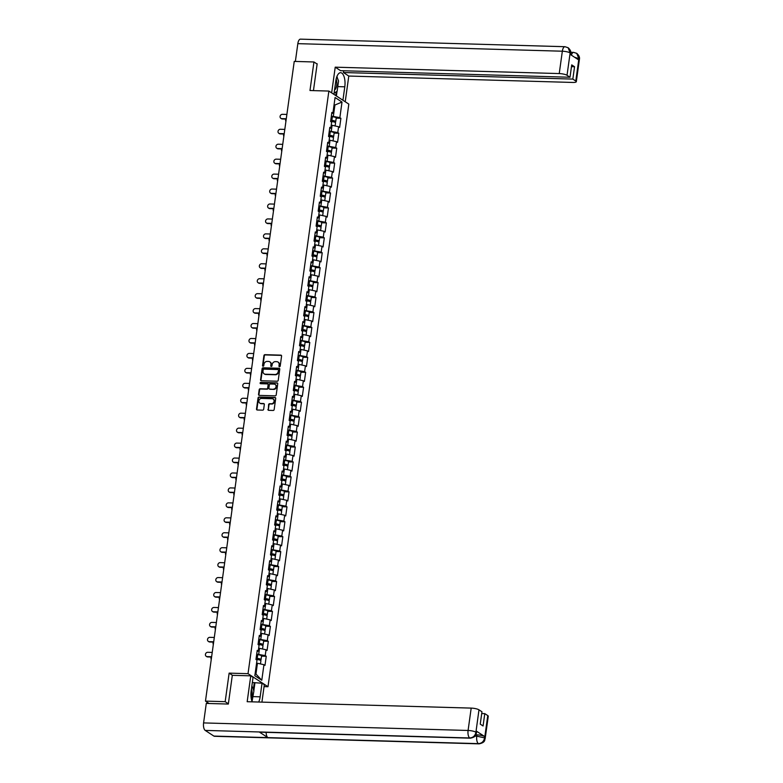 <?xml version="1.0" encoding="UTF-8"?>
<svg xmlns="http://www.w3.org/2000/svg" width="783" height="783" viewBox="0 0 783 783"><rect width="100%" height="100%" fill="white"/><g stroke="black" fill="none" stroke-linecap="round" stroke-linejoin="round"><path stroke-width="1.17" d="M279.492 366.718A0.685 0.597 -56.8 0 0 280.197 366.082L281.586 356.089A0.979 0.852 -56.8 0 0 280.833 355.13L264.938 354.67A0.979 0.852 -56.8 0 0 263.93 355.59L262.54 365.573A0.685 0.597 -56.8 0 0 263.773 365.612L263.959 364.32A3.122 2.74 -56.8 0 1 267.199 361.394L268.52 361.433A3.122 2.74 -56.8 0 1 270.928 364.516L270.752 365.808A0.685 0.597 -56.8 0 0 271.985 365.847L272.171 364.555A3.122 2.74 -56.8 0 1 275.41 361.629L276.732 361.668A3.122 2.74 -56.8 0 1 279.139 364.751L278.963 366.043A0.685 0.597 -56.8 0 0 279.492 366.718M267.943 409.362A0.979 0.852 -56.8 0 0 268.696 410.331L273.159 410.458A0.979 0.852 -56.8 0 0 274.167 409.548L275.714 398.449A0.979 0.852 -56.8 0 0 274.96 397.48L259.065 397.03A0.979 0.852 -56.8 0 0 258.047 397.94L256.511 409.039A0.979 0.852 -56.8 0 0 257.264 410.008L262.648 410.155A0.979 0.852 -56.8 0 0 263.665 409.245L264.321 404.498A0.979 0.852 -56.8 0 0 263.568 403.529L260.896 403.451A2.603 2.29 -56.8 0 1 261.591 398.42L272.063 398.723A2.603 2.29 -56.8 0 1 271.358 403.754L269.616 403.705A0.979 0.852 -56.8 0 0 268.608 404.615L268.344 409.626A0.979 0.852 -56.8 0 0 268.51 410.302M229.135 673.126L225.171 701.676L205.469 701.108L294.242 61.407L313.944 61.974L309.98 90.515L328.87 91.063L248.025 673.674L229.135 673.126L232.482 675.318M277.211 381.213A0.979 0.852 -56.8 0 0 278.229 380.303L279.766 369.204A0.979 0.852 -56.8 0 0 279.012 368.245L263.117 367.785A0.979 0.852 -56.8 0 0 262.109 368.705L260.563 379.794A0.979 0.852 -56.8 0 0 261.316 380.763L277.211 381.213M277.74 383.827L276.203 394.926A0.979 0.852 -56.8 0 1 275.185 395.836L259.29 395.386A0.979 0.852 -56.8 0 1 258.537 394.417L259.193 389.67A0.979 0.852 -56.8 0 1 260.21 388.76L266.66 388.936A0.979 0.852 -56.8 0 0 267.669 388.025L268.109 384.874A0.979 0.852 -56.8 0 0 267.355 383.905L260.641 383.719A0.685 0.597 -56.8 0 1 260.827 382.398L276.986 382.867A0.979 0.852 -56.8 0 1 277.74 383.827M264.067 686.613L267.992 686.72L248.025 673.674M267.992 686.72L348.826 104.11L328.87 91.063M261.542 656.144L266.249 656.271L265.212 655.596L256.707 654.108M266.249 656.271L264.987 665.374L263.949 664.698L261.786 680.261L254.837 675.719L257 660.157L255.963 659.472L257.225 650.379L258.263 651.055L259.075 645.212L258.038 644.536L259.3 635.434L260.338 636.109L261.15 630.266L260.113 629.591L261.375 620.488L262.413 621.164L263.225 615.321L262.188 614.645L263.45 605.543L264.488 606.228L265.3 600.385L264.253 599.7L265.515 590.597L266.563 591.282L267.365 585.439L266.328 584.754L267.59 575.662L268.628 576.337L269.44 570.494L268.403 569.818L269.665 560.716L270.703 561.391L271.515 555.548L270.478 554.873L271.74 545.771L272.778 546.446L273.59 540.603L272.553 539.927L273.815 530.825L274.853 531.51L275.665 525.667L274.627 524.982L275.89 515.88L276.928 516.565L277.74 510.722L276.702 510.036L277.965 500.944L279.002 501.619L279.815 495.776L278.777 495.101L280.04 485.998L281.077 486.674L281.88 480.831L280.843 480.155L282.105 471.053L283.143 471.728L283.955 465.885L282.917 465.21L284.18 456.107L285.218 456.783L286.03 450.939L284.992 450.264L286.255 441.162L287.292 441.847L288.105 436.004L287.067 435.319L288.33 426.226L289.367 426.901L290.18 421.058L289.142 420.383L290.405 411.281L291.442 411.956L292.255 406.113L291.217 405.437L292.48 396.335L293.517 397.01L294.33 391.167L293.292 390.492L294.555 381.39L295.592 382.065L296.395 376.222L295.357 375.546L296.62 366.444L297.657 367.129L298.47 361.286L297.432 360.601L298.695 351.498L299.732 352.184L300.545 346.34L299.507 345.655L300.77 336.563L301.807 337.238L302.62 331.395L301.582 330.72L302.845 321.617L303.882 322.293L304.695 316.449L303.657 315.774L304.92 306.672L305.957 307.347L306.77 301.504L305.732 300.829L306.995 291.726L308.032 292.411L308.845 286.568L307.807 285.883L309.07 276.781L310.107 277.466L310.91 271.623L309.872 270.938L311.135 261.845L312.172 262.52L312.985 256.677L311.947 256.002L313.21 246.899L314.247 247.575L315.06 241.732L314.022 241.056L315.285 231.954L316.322 232.629L317.135 226.786L316.097 226.111L317.36 217.008L318.397 217.694L319.21 211.85L318.172 211.165L319.435 202.063L320.472 202.748L321.284 196.905L320.247 196.22L321.51 187.127L322.547 187.803L323.359 181.959L322.322 181.284L323.585 172.182L324.622 172.857L325.434 167.014L324.387 166.339L325.65 157.236L326.697 157.912L327.5 152.068L326.462 151.393L327.725 142.291L328.762 142.966L329.574 137.123L328.537 136.448L329.8 127.345L330.837 128.03L331.649 122.187L330.612 121.502L331.875 112.409L332.912 113.085L335.075 97.513L342.014 102.064L339.861 117.626L331.356 116.138M336.191 118.174L340.899 118.302L339.861 117.626M340.899 118.302L339.636 127.404L338.599 126.729L337.786 132.572L329.281 131.074M334.116 133.11L338.824 133.247L337.786 132.572M338.824 133.247L337.561 142.349L336.524 141.674L335.711 147.517L327.206 146.02M332.051 148.056L336.749 148.193L335.711 147.517M336.749 148.193L335.486 157.295L334.449 156.61L333.636 162.453L325.141 160.965M329.976 163.001L334.674 163.138L333.636 162.453M334.674 163.138L333.411 172.231L332.374 171.555L331.561 177.398L323.066 175.911M327.901 177.947L332.599 178.084L331.561 177.398M332.599 178.084L331.336 187.176L330.299 186.501L329.486 192.344L320.991 190.856M325.826 192.892L330.534 193.019L329.486 192.344M330.534 193.019L329.261 202.122L328.224 201.446L327.421 207.289L318.916 205.792M323.751 207.828L328.459 207.965L327.421 207.289M328.459 207.965L327.196 217.067L326.159 216.392L325.346 222.235L316.841 220.737M321.676 222.773L326.384 222.91L325.346 222.235M326.384 222.91L325.121 232.013L324.084 231.328L323.271 237.171L314.766 235.683M319.601 237.719L324.309 237.856L323.271 237.171M324.309 237.856L323.046 246.958L322.009 246.273L321.196 252.116L312.691 250.629M317.536 252.664L322.234 252.801L321.196 252.116M322.234 252.801L320.971 261.894L319.934 261.219L319.121 267.062L310.626 265.574M315.461 267.61L320.159 267.737L319.121 267.062M320.159 267.737L318.896 276.839L317.859 276.164L317.046 282.007L308.551 280.51M313.386 282.546L318.084 282.683L317.046 282.007M318.084 282.683L316.821 291.785L315.784 291.11L314.972 296.953L306.476 295.455M311.311 297.491L316.009 297.628L314.972 296.953M316.009 297.628L314.746 306.73L313.709 306.045L312.906 311.888L304.401 310.401M309.236 312.437L313.944 312.574L312.906 311.888M313.944 312.574L312.681 321.676L311.644 320.991L310.831 326.834L302.326 325.346M307.161 327.382L311.869 327.519L310.831 326.834M311.869 327.519L310.606 336.612L309.569 335.936L308.756 341.779L300.251 340.292M305.086 342.328L309.794 342.455L308.756 341.779M309.794 342.455L308.531 351.557L307.494 350.882L306.682 356.725L298.176 355.237M303.021 357.263L307.719 357.4L306.682 356.725M307.719 357.4L306.456 366.503L305.419 365.827L304.607 371.671L296.111 370.173M300.946 372.209L305.644 372.346L304.607 371.671M305.644 372.346L304.381 381.448L303.344 380.763L302.532 386.606L294.036 385.119M298.871 387.154L303.569 387.291L302.532 386.606M303.569 387.291L302.307 396.394L301.269 395.709L300.457 401.552L291.961 400.064M296.796 402.1L301.494 402.237L300.457 401.552M301.494 402.237L300.232 411.329L299.194 410.654L298.392 416.497L289.886 415.01M294.721 417.045L299.429 417.173L298.392 416.497M299.429 417.173L298.166 426.275L297.129 425.6L296.317 431.443L287.811 429.955M292.646 431.991L297.354 432.118L296.317 431.443M297.354 432.118L296.091 441.221L295.054 440.545L294.242 446.388L285.736 444.891M290.571 446.927L295.279 447.064L294.242 446.388M295.279 447.064L294.017 456.166L292.979 455.491L292.167 461.334L283.661 459.836M288.496 461.872L293.204 462.009L292.167 461.334M293.204 462.009L291.942 471.112L290.904 470.426L290.092 476.27L281.596 474.782M286.431 476.818L291.129 476.955L290.092 476.27M291.129 476.955L289.867 486.047L288.829 485.372L288.017 491.215L279.521 489.727M284.356 491.763L289.054 491.89L288.017 491.215M289.054 491.89L287.792 500.993L286.754 500.317L285.942 506.161L277.446 504.673M282.281 506.709L286.979 506.836L285.942 506.161M286.979 506.836L285.717 515.938L284.679 515.263L283.867 521.106L275.371 519.609M280.206 521.644L284.914 521.781L283.867 521.106M284.914 521.781L283.652 530.884L282.604 530.208L281.802 536.052L273.296 534.554M278.131 536.59L282.839 536.727L281.802 536.052M282.839 536.727L281.577 545.829L280.539 545.144L279.727 550.987L271.221 549.5M276.056 551.535L280.764 551.672L279.727 550.987M280.764 551.672L279.502 560.775L278.464 560.09L277.652 565.933L269.146 564.445M273.981 566.481L278.689 566.618L277.652 565.933M278.689 566.618L277.427 575.711L276.389 575.035L275.577 580.878L267.072 579.391M271.916 581.426L276.614 581.554L275.577 580.878M276.614 581.554L275.352 590.656L274.314 589.981L273.502 595.824L265.006 594.326M269.841 596.362L274.539 596.499L273.502 595.824M274.539 596.499L273.277 605.602L272.239 604.926L271.427 610.769L262.931 609.272M267.766 611.308L272.464 611.445L271.427 610.769M272.464 611.445L271.202 620.547L270.164 619.862L269.352 625.705L260.856 624.217M265.691 626.253L270.399 626.39L269.352 625.705M270.399 626.39L269.127 635.493L268.089 634.807L267.287 640.651L258.781 639.163M263.617 641.199L268.324 641.336L267.287 640.651M268.324 641.336L267.062 650.428L266.024 649.753L265.212 655.596M258.713 654.167L259.525 648.324L258.644 648.295A3.279 0.744 -172.1 0 1 258.86 648.304M257.049 651.622L258.263 651.055M266.024 649.753L259.525 648.324M260.788 639.222L261.6 633.378L260.719 633.349A3.279 0.744 -172.1 0 1 260.935 633.359M259.124 636.677L260.338 636.109M268.089 634.807L261.6 633.378M262.863 624.276L263.675 618.433L262.794 618.404M261.199 621.741L262.413 621.164M270.164 619.862L263.675 618.433M264.938 609.331L265.75 603.487L264.869 603.468A3.279 0.744 -172.1 0 1 265.085 603.468M263.274 606.796L264.488 606.228M272.239 604.926L265.75 603.487M267.013 594.385L267.825 588.542L266.944 588.522A3.279 0.744 -172.1 0 1 267.15 588.522M265.349 591.85L266.563 591.282M274.314 589.981L267.825 588.542M269.088 579.449L269.89 573.596L269.019 573.577M267.424 576.905L268.628 576.337M276.389 575.035L269.89 573.596M271.153 564.504L271.965 558.661L271.084 558.631M269.499 561.959L270.703 561.391M278.464 560.09L271.965 558.661M273.228 549.558L274.04 543.715L273.159 543.686A3.279 0.744 -172.1 0 1 273.375 543.696M271.564 547.023L272.778 546.446M280.539 545.144L274.04 543.715M275.303 534.613L276.115 528.77L275.234 528.75M273.639 532.078L274.853 531.51M282.604 530.208L276.115 528.77M277.378 519.667L278.19 513.824L277.309 513.805A3.279 0.744 -172.1 0 1 277.525 513.805M275.714 517.132L276.928 516.565M284.679 515.263L278.19 513.824M279.453 504.722L280.265 498.879L279.384 498.859M277.789 502.187L279.002 501.619M286.754 500.317L280.265 498.879M281.528 489.786L282.34 483.943L281.459 483.914A3.279 0.744 -172.1 0 1 281.665 483.923M279.864 487.241L281.077 486.674M288.829 485.372L282.34 483.943M283.603 474.841L284.405 468.997L283.534 468.968A3.279 0.744 -172.1 0 1 283.74 468.978M281.939 472.296L283.143 471.728M290.904 470.426L284.405 468.997M285.668 459.895L286.48 454.052L285.599 454.023M284.014 457.36L285.218 456.783M292.979 455.491L286.48 454.052M287.743 444.95L288.555 439.106L287.674 439.087A3.279 0.744 -172.1 0 1 287.89 439.087M286.079 442.415L287.292 441.847M295.054 440.545L288.555 439.106M289.818 430.004L290.63 424.161L289.749 424.141A3.279 0.744 -172.1 0 1 289.964 424.141M288.154 427.469L289.367 426.901M297.129 425.6L290.63 424.161M291.893 415.068L292.705 409.225L291.824 409.196M290.229 412.524L291.442 411.956M299.194 410.654L292.705 409.225M293.968 400.123L294.78 394.28L293.899 394.25A3.279 0.744 -172.1 0 1 294.114 394.26M292.304 397.578L293.517 397.01M301.269 395.709L294.78 394.28M296.043 385.177L296.855 379.334L295.974 379.305A3.279 0.744 -172.1 0 1 296.18 379.315M294.379 382.642L295.592 382.065M303.344 380.763L296.855 379.334M298.117 370.232L298.92 364.389L298.049 364.369M296.454 367.697L297.657 367.129M305.419 365.827L298.92 364.389M300.183 355.286L300.995 349.443L300.114 349.424A3.279 0.744 -172.1 0 1 300.329 349.424M298.529 352.751L299.732 352.184M307.494 350.882L300.995 349.443M302.258 340.351L303.07 334.507L302.189 334.478M300.594 337.806L301.807 337.238M309.569 335.936L303.07 334.507M304.333 325.405L305.145 319.562L304.264 319.533A3.279 0.744 -172.1 0 1 304.479 319.542M302.669 322.86L303.882 322.293M311.644 320.991L305.145 319.562M306.407 310.459L307.22 304.616L306.339 304.587A3.279 0.744 -172.1 0 1 306.554 304.597M304.744 307.925L305.957 307.347M313.709 306.045L307.22 304.616M308.482 295.514L309.295 289.671L308.414 289.651M306.819 292.979L308.032 292.411M315.784 291.11L309.295 289.671M310.557 280.568L311.37 274.725L310.489 274.706A3.279 0.744 -172.1 0 1 310.704 274.706M308.894 278.034L310.107 277.466M317.859 276.164L311.37 274.725M312.632 265.633L313.435 259.79L312.564 259.76A3.279 0.744 -172.1 0 1 312.769 259.77M310.968 263.088L312.172 262.52M319.934 261.219L313.435 259.79M314.697 250.687L315.51 244.844L314.629 244.815M313.043 248.142L314.247 247.575M322.009 246.273L315.51 244.844M316.772 235.742L317.585 229.899L316.704 229.869A3.279 0.744 -172.1 0 1 316.919 229.879M315.109 233.207L316.322 232.629M324.084 231.328L317.585 229.899M318.847 220.796L319.66 214.953L318.779 214.934A3.279 0.744 -172.1 0 1 318.994 214.934M317.184 218.261L318.397 217.694M326.159 216.392L319.66 214.953M320.922 205.851L321.735 200.008L320.854 199.988M319.258 203.316L320.472 202.748M328.224 201.446L321.735 200.008M322.997 190.905L323.81 185.062L322.929 185.042A3.279 0.744 -172.1 0 1 323.144 185.052M321.333 188.37L322.547 187.803M330.299 186.501L323.81 185.062M325.072 175.969L325.885 170.126L325.004 170.097A3.279 0.744 -172.1 0 1 325.219 170.107M323.408 173.425L324.622 172.857M332.374 171.555L325.885 170.126M327.147 161.024L327.96 155.181L327.079 155.151A3.279 0.744 -172.1 0 1 327.284 155.161M325.483 158.479L326.697 157.912M334.449 156.61L327.96 155.181M329.222 146.078L330.025 140.235L329.154 140.206A3.279 0.744 -172.1 0 1 329.359 140.216M327.558 143.543L328.762 142.966M336.524 141.674L330.025 140.235M331.287 131.133L332.1 125.29L331.219 125.27M329.633 128.598L330.837 128.03M338.599 126.729L332.1 125.29M333.362 116.187L334.86 105.411L334.047 104.883M333.979 105.392L342.014 102.064M331.698 113.652L332.912 113.085M317.135 64.059L313.944 61.974M225.171 701.676L228.372 703.76M205.469 701.108L209.13 703.506M255.15 673.507L255.953 674.036L257.45 663.26L256.57 663.24M263.949 664.698L257.45 663.26M261.786 680.261L255.953 674.036M279.443 366.718A0.685 0.597 -56.8 0 1 279.365 366.307L279.541 365.015A3.122 2.74 -56.8 0 0 278.219 362.206M270.008 361.971A3.122 2.74 -56.8 0 1 271.329 364.78L271.153 366.072A0.685 0.597 -56.8 0 0 271.231 366.483M281.42 355.413A0.979 0.852 -56.8 0 0 281.234 355.384L265.339 354.934A0.979 0.852 -56.8 0 0 264.321 355.844L262.941 365.837A0.685 0.597 -56.8 0 0 263.019 366.248M279.6 368.529A0.979 0.852 -56.8 0 0 279.414 368.499L263.519 368.049A0.979 0.852 -56.8 0 0 262.501 368.959L260.964 380.058A0.979 0.852 -56.8 0 0 261.14 380.734M278.386 370.202A0.685 0.597 -56.8 0 0 277.857 369.527L263.91 369.136A0.685 0.597 -56.8 0 0 263.196 369.772L263.01 371.132A3.122 2.74 -56.8 0 0 265.417 374.225L274.95 374.499A3.122 2.74 -56.8 0 0 278.2 371.573L278.787 370.467A0.685 0.597 -56.8 0 0 278.308 369.791M264.331 373.951A3.122 2.74 -56.8 0 0 265.819 374.489L265.417 374.225M278.787 370.467L278.601 371.827A3.122 2.74 -56.8 0 1 275.352 374.763L265.819 374.489M267.933 384.199A0.979 0.852 -56.8 0 1 268.51 385.138L268.07 388.29A0.979 0.852 -56.8 0 1 267.052 389.2L260.612 389.014A0.979 0.852 -56.8 0 0 259.594 389.934L258.938 394.681A0.979 0.852 -56.8 0 0 259.104 395.356M277.564 383.151A0.979 0.852 -56.8 0 0 277.388 383.122L261.228 382.662A0.685 0.597 -56.8 0 0 260.592 383.709M273.345 389.131A2.603 2.29 -56.8 0 0 274.04 384.101L270.36 383.993A0.979 0.852 -56.8 0 0 269.342 384.913L268.902 388.065A0.979 0.852 -56.8 0 0 269.655 389.024L273.747 389.396A2.603 2.29 -56.8 0 0 275.313 384.58M269.479 388.994A0.979 0.852 -56.8 0 0 270.057 389.288L269.655 389.024M273.747 389.396L270.057 389.288M273.326 399.193A2.603 2.29 -56.8 0 1 271.76 404.018L270.018 403.969A0.979 0.852 -56.8 0 0 269 404.88L268.344 409.626M260.025 403.245A2.603 2.29 -56.8 0 0 261.297 403.715L260.896 403.451M264.145 403.822A0.979 0.852 -56.8 0 0 263.969 403.793L261.297 403.715M275.538 397.774A0.979 0.852 -56.8 0 0 275.352 397.744L259.457 397.294A0.979 0.852 -56.8 0 0 258.449 398.204L256.912 409.303A0.979 0.852 -56.8 0 0 257.078 409.979M285.991 119.075A2.232 1.958 -56.8 0 0 285.912 121.424M330.739 120.621L334.429 121.502L333.059 121.747M334.419 122.089A3.279 0.744 -172.1 0 0 335.711 121.678A3.279 0.744 -172.1 0 0 331.845 120.406L330.778 120.318M335.711 121.678L336.22 117.988A3.279 0.744 -172.1 0 0 332.354 116.726L331.287 116.628M335.114 125.955L335.545 122.833A3.279 0.744 -172.1 0 0 331.689 121.561L330.622 121.463M286.881 114.445L282.418 114.318A2.232 1.958 -56.8 0 0 281.811 118.634L282.33 118.967A2.232 1.958 123.2 0 1 281.166 118.487M286.235 119.085L282.33 118.967M286.284 118.762L281.811 118.634M334.556 89.986A6.46 2.731 91.6 0 0 336.778 82.049A6.46 2.731 91.6 0 0 336.132 79.132M336.856 76.695L338.55 80.962L337.111 91.308L334.116 93.148M251.226 698.377A6.46 2.731 91.6 0 0 251.265 698.289A6.46 2.731 91.6 0 0 251.431 689.011M251.872 685.859L253.898 690.978L252.048 701.568M337.767 86.61L344.794 86.815A11.177 4.727 91.6 0 0 340.625 72.702A11.177 4.727 91.6 0 0 335.809 80.933L333.95 94.381M344.794 86.815L342.925 100.253M345.225 101.751L348.787 76.049L343.424 72.535L572.833 79.093L575.808 81.04L578.891 58.51M343.668 70.773L343.424 72.535M571.473 66.653L574.556 66.741L571.717 64.881L570.004 77.243L340.585 70.685L335.222 67.172L559.238 73.573L562.341 51.208L297.834 43.652L295.367 61.446M331.649 92.874L335.222 67.172M348.787 76.049L572.804 82.45A5.961 1.36 -172.1 0 0 576.317 81.706A5.961 1.36 -172.1 0 0 575.808 81.04M297.834 43.652A6.107 2.584 -88.4 0 1 300.466 39.15L564.974 46.706A6.107 2.584 -88.4 0 0 562.341 51.208A5.961 1.36 7.9 0 1 570.132 52.931L567.029 75.295A5.961 1.36 -172.1 0 0 559.238 73.573M570.004 77.243L567.029 75.295M574.556 66.741L572.833 79.093M564.974 46.706L568.125 47.724C570.337 49.72 571.208 51.698 570.738 53.665L570.23 52.999L570.053 54.291L578.637 59.9L578.813 58.608L574.614 57.267M316.675 63.756L317.174 63.775L313.445 90.622M337.434 78.173A11.177 4.727 91.6 0 0 336.964 76.421M337.023 91.357L336.387 95.976M335.75 95.555L336.269 91.826M571.384 55.162A6.107 2.584 -88.4 0 1 573.655 52.383L576.738 53.352L578.813 58.608M568.125 47.724L570.132 52.931M470.348 738.173A6.107 2.584 -88.4 0 1 469.722 737.968C473.059 737.723 475.115 735.863 475.898 732.369L476.485 732.927C475.682 733.602 477.522 736.744 470.348 738.173L259.819 732.154A6.107 2.584 -88.4 0 1 259.202 731.958L205.215 730.412A6.107 2.584 -88.4 0 1 203.58 722.915L206.281 703.418L228.333 704.054L232.316 675.318L250.756 675.837L253.056 677.344L251.167 690.949A11.177 4.727 91.6 0 0 252.155 701.852M258.693 702.038A11.177 4.727 91.6 0 0 260.152 696.821L262.031 683.216L264.331 684.714L261.913 702.126M250.756 675.837L247.174 701.705L471.19 708.106A5.961 1.36 7.9 0 1 478.981 709.829L481.956 711.776L480.243 724.128L483.072 725.978L484.785 713.626L487.76 715.574A5.961 1.36 7.9 0 1 488.269 716.239L485.166 738.604A5.961 1.36 -172.1 0 0 484.657 737.938L487.76 715.574M252.332 682.541L262.031 683.216M485.166 738.604C484.413 739.23 486.155 742.45 479.03 743.85L214.522 736.294A6.107 2.584 -88.4 0 1 213.876 736.079L267.864 737.615A6.107 2.584 -88.4 0 1 266.112 732.34M205.215 730.412L213.876 736.079M203.58 722.915L468.087 730.47A6.107 2.584 -88.4 0 0 469.722 737.968L259.202 731.958L267.864 737.615L478.384 743.635C481.711 743.4 483.777 741.54 484.579 738.046L484.657 737.938M475.898 734.826L476.945 734.855A5.961 1.36 7.9 0 1 484.736 736.578L476.152 730.97A5.961 1.36 7.9 0 1 476.661 731.635L476.485 732.927M484.785 713.626L481.711 713.538M254.925 683.011L253.839 690.831M253.33 689.529L254.289 682.59M283.926 134.02A2.232 1.958 -56.8 0 0 283.837 136.369M328.664 135.557L332.354 136.448L330.984 136.692M332.344 137.035A3.279 0.744 -172.1 0 0 333.636 136.624A3.279 0.744 -172.1 0 0 329.77 135.351L328.703 135.263M333.636 136.624L334.145 132.934A3.279 0.744 -172.1 0 0 330.279 131.661L329.212 131.573M333.039 140.901L333.47 137.779A3.279 0.744 -172.1 0 0 329.614 136.506L328.547 136.408M281.851 148.966A2.232 1.958 -56.8 0 0 281.763 151.315M326.589 150.502L330.279 151.393L328.909 151.638M330.279 151.98A3.279 0.744 -172.1 0 0 331.561 151.569A3.279 0.744 -172.1 0 0 327.695 150.297L326.628 150.209M331.561 151.569L332.07 147.879A3.279 0.744 -172.1 0 0 328.204 146.607L327.137 146.519M330.964 155.846L331.405 152.714A3.279 0.744 -172.1 0 0 327.539 151.452L326.472 151.354M279.776 163.901A2.232 1.958 -56.8 0 0 279.688 166.26M324.514 165.448L328.204 166.339L326.834 166.573M328.204 166.916A3.279 0.744 -172.1 0 0 329.486 166.515A3.279 0.744 -172.1 0 0 325.62 165.242L324.554 165.144M329.486 166.515L329.995 162.825A3.279 0.744 -172.1 0 0 326.139 161.552L325.072 161.464M328.889 170.792L329.33 167.66A3.279 0.744 -172.1 0 0 325.464 166.387L324.397 166.299M277.701 178.847A2.232 1.958 -56.8 0 0 277.613 181.206M322.439 180.393L326.129 181.274L324.759 181.519M326.129 181.862A3.279 0.744 -172.1 0 0 327.411 181.46A3.279 0.744 -172.1 0 0 323.545 180.188L322.479 180.09M327.411 181.46L327.92 177.77A3.279 0.744 -172.1 0 0 324.064 176.498L322.997 176.4M326.814 185.728L327.255 182.605A3.279 0.744 -172.1 0 0 323.389 181.333L322.322 181.245M275.626 193.792A2.232 1.958 -56.8 0 0 275.538 196.142M320.364 195.339L324.064 196.22L322.684 196.464M324.054 196.807A3.279 0.744 -172.1 0 0 325.337 196.396A3.279 0.744 -172.1 0 0 321.48 195.124L320.413 195.036M325.337 196.396L325.855 192.716A3.279 0.744 -172.1 0 0 321.989 191.444L320.922 191.346M324.749 200.673L325.18 197.551A3.279 0.744 -172.1 0 0 321.314 196.279L320.247 196.181M284.806 129.391L280.343 129.264A2.232 1.958 -56.8 0 0 279.746 133.57L280.265 133.913A2.232 1.958 123.2 0 1 279.091 133.433M284.16 134.02L280.265 133.913M284.209 133.697L279.746 133.57M282.732 144.336L278.268 144.209A2.232 1.958 -56.8 0 0 277.671 148.516L278.19 148.858A2.232 1.958 123.2 0 1 277.016 148.379M282.086 148.966L278.19 148.858M282.134 148.643L277.671 148.516M280.657 159.282L276.193 159.155A2.232 1.958 -56.8 0 0 275.596 163.461L276.115 163.804A2.232 1.958 123.2 0 1 274.95 163.324M280.011 163.911L276.115 163.804M280.06 163.588L275.596 163.461M278.582 174.218L274.119 174.09A2.232 1.958 -56.8 0 0 273.521 178.407L274.04 178.739A2.232 1.958 123.2 0 1 272.875 178.27M277.945 178.857L274.04 178.739M277.985 178.534L273.521 178.407M276.507 189.163L272.044 189.036A2.232 1.958 -56.8 0 0 271.447 193.352L271.965 193.685A2.232 1.958 123.2 0 1 270.801 193.205M275.87 193.802L271.965 193.685M275.91 193.479L271.447 193.352M273.551 208.738A2.232 1.958 -56.8 0 0 273.473 211.087M318.289 210.275L321.989 211.165L320.609 211.41M321.979 211.753A3.279 0.744 -172.1 0 0 323.262 211.341A3.279 0.744 -172.1 0 0 319.405 210.069L318.338 209.981M323.262 211.341L323.78 207.652A3.279 0.744 -172.1 0 0 319.914 206.379L318.847 206.291M322.674 215.619L323.105 212.496A3.279 0.744 -172.1 0 0 319.239 211.224L318.172 211.126M274.432 204.109L269.969 203.981A2.232 1.958 -56.8 0 0 269.372 208.288L269.89 208.63A2.232 1.958 123.2 0 1 268.726 208.151M273.796 208.738L269.89 208.63M273.835 208.415L269.372 208.288M271.476 223.684A2.232 1.958 -56.8 0 0 271.398 226.033M316.224 225.22L319.914 226.111L318.544 226.356M319.904 226.698A3.279 0.744 -172.1 0 0 321.196 226.287A3.279 0.744 -172.1 0 0 317.33 225.015L316.263 224.927M321.196 226.287L321.705 222.597A3.279 0.744 -172.1 0 0 317.839 221.325L316.772 221.237M320.599 230.564L321.03 227.432A3.279 0.744 -172.1 0 0 317.174 226.17L316.107 226.072M272.367 219.054L267.894 218.927A2.232 1.958 -56.8 0 0 267.297 223.233L267.815 223.576A2.232 1.958 123.2 0 1 266.651 223.096M271.721 223.684L267.815 223.576M271.77 223.361L267.297 223.233M269.411 238.619A2.232 1.958 -56.8 0 0 269.323 240.978M314.149 240.166L317.839 241.056L316.469 241.291M317.829 241.634A3.279 0.744 -172.1 0 0 319.121 241.233A3.279 0.744 -172.1 0 0 315.255 239.96L314.189 239.862M319.121 241.233L319.63 237.543A3.279 0.744 -172.1 0 0 315.764 236.27L314.697 236.182M318.524 245.51L318.955 242.378A3.279 0.744 -172.1 0 0 315.099 241.105L314.032 241.017M270.292 234L265.829 233.872A2.232 1.958 -56.8 0 0 265.231 238.179L265.75 238.521A2.232 1.958 123.2 0 1 264.576 238.042M269.646 238.629L265.75 238.521M269.695 238.306L265.231 238.179M267.336 253.565A2.232 1.958 -56.8 0 0 267.248 255.924M312.074 255.111L315.764 255.992L314.394 256.237M315.755 256.579A3.279 0.744 -172.1 0 0 317.046 256.178A3.279 0.744 -172.1 0 0 313.18 254.906L312.114 254.808M317.046 256.178L317.555 252.488A3.279 0.744 -172.1 0 0 313.689 251.216L312.623 251.118M316.449 260.445L316.88 257.323A3.279 0.744 -172.1 0 0 313.024 256.051L311.957 255.963M268.217 248.935L263.754 248.808A2.232 1.958 -56.8 0 0 263.157 253.124L263.675 253.467A2.232 1.958 123.2 0 1 262.501 252.987M267.571 253.575L263.675 253.467M267.62 253.252L263.157 253.124M265.261 268.51A2.232 1.958 -56.8 0 0 265.173 270.859M309.999 270.057L313.689 270.938L312.319 271.182M313.689 271.525A3.279 0.744 -172.1 0 0 314.972 271.114A3.279 0.744 -172.1 0 0 311.105 269.851L310.039 269.753M314.972 271.114L315.48 267.434A3.279 0.744 -172.1 0 0 311.624 266.161L310.557 266.063M314.375 275.391L314.815 272.269A3.279 0.744 -172.1 0 0 310.949 270.996L309.882 270.908M266.142 263.881L261.679 263.754A2.232 1.958 -56.8 0 0 261.082 268.07L261.6 268.403A2.232 1.958 123.2 0 1 260.426 267.923M265.496 268.52L261.6 268.403M265.545 268.197L261.082 268.07M263.186 283.456A2.232 1.958 -56.8 0 0 263.098 285.805M307.925 284.992L311.614 285.883L310.244 286.128M311.614 286.47A3.279 0.744 -172.1 0 0 312.897 286.059A3.279 0.744 -172.1 0 0 309.031 284.787L307.964 284.699M312.897 286.059L313.406 282.369A3.279 0.744 -172.1 0 0 309.549 281.107L308.482 281.009M312.3 290.336L312.74 287.214A3.279 0.744 -172.1 0 0 308.874 285.942L307.807 285.844M264.067 278.826L259.604 278.699A2.232 1.958 -56.8 0 0 259.007 283.006L259.525 283.348A2.232 1.958 123.2 0 1 258.361 282.869M263.421 283.466L259.525 283.348M263.47 283.133L259.007 283.006M261.111 298.401A2.232 1.958 -56.8 0 0 261.023 300.75M305.85 299.938L309.549 300.829L308.169 301.073M309.539 301.416A3.279 0.744 -172.1 0 0 310.822 301.005A3.279 0.744 -172.1 0 0 306.965 299.732L305.899 299.644M310.822 301.005L311.331 297.315A3.279 0.744 -172.1 0 0 307.474 296.043L306.407 295.954M310.234 305.282L310.665 302.15A3.279 0.744 -172.1 0 0 306.799 300.887L305.732 300.789M261.992 293.772L257.529 293.645A2.232 1.958 -56.8 0 0 256.932 297.951L257.45 298.294A2.232 1.958 123.2 0 1 256.286 297.814M261.356 298.401L257.45 298.294M261.395 298.078L256.932 297.951M259.036 313.337A2.232 1.958 -56.8 0 0 258.948 315.696M303.775 314.883L307.474 315.774L306.094 316.019M307.465 316.352A3.279 0.744 -172.1 0 0 308.747 315.95A3.279 0.744 -172.1 0 0 304.89 314.678L303.824 314.59M308.747 315.95L309.265 312.26A3.279 0.744 -172.1 0 0 305.399 310.988L304.333 310.9M308.159 320.227L308.59 317.095A3.279 0.744 -172.1 0 0 304.724 315.823L303.657 315.735M259.917 308.717L255.454 308.59A2.232 1.958 -56.8 0 0 254.857 312.897L255.375 313.239A2.232 1.958 123.2 0 1 254.211 312.76M259.281 313.347L255.375 313.239M259.32 313.024L254.857 312.897M256.961 328.283A2.232 1.958 -56.8 0 0 256.883 330.641M301.709 329.829L305.399 330.71L304.029 330.955M305.39 331.297A3.279 0.744 -172.1 0 0 306.672 330.896A3.279 0.744 -172.1 0 0 302.815 329.623L301.749 329.526M306.672 330.896L307.19 327.206A3.279 0.744 -172.1 0 0 303.324 325.934L302.258 325.845M306.084 335.163L306.515 332.041A3.279 0.744 -172.1 0 0 302.659 330.769L301.592 330.68M257.852 323.653L253.379 323.526A2.232 1.958 -56.8 0 0 252.782 327.842L253.3 328.185A2.232 1.958 123.2 0 1 252.136 327.705M257.206 328.292L253.3 328.185M257.245 327.969L252.782 327.842M254.886 343.228A2.232 1.958 -56.8 0 0 254.808 345.577M299.635 344.774L303.324 345.655L301.954 345.9M303.315 346.243A3.279 0.744 -172.1 0 0 304.607 345.832A3.279 0.744 -172.1 0 0 300.741 344.569L299.674 344.471M304.607 345.832L305.116 342.151A3.279 0.744 -172.1 0 0 301.249 340.879L300.183 340.781M304.01 350.109L304.44 346.986A3.279 0.744 -172.1 0 0 300.584 345.714L299.517 345.626M255.777 338.599L251.314 338.471A2.232 1.958 -56.8 0 0 250.707 342.788L251.226 343.12A2.232 1.958 123.2 0 1 250.061 342.641M255.131 343.238L251.226 343.12M255.18 342.915L250.707 342.788M252.821 358.174A2.232 1.958 -56.8 0 0 252.733 360.523M297.56 359.71L301.249 360.601L299.879 360.846M301.24 361.188A3.279 0.744 -172.1 0 0 302.532 360.777A3.279 0.744 -172.1 0 0 298.666 359.505L297.599 359.417M302.532 360.777L303.041 357.087A3.279 0.744 -172.1 0 0 299.175 355.825L298.108 355.727M301.935 365.054L302.365 361.932A3.279 0.744 -172.1 0 0 298.509 360.66L297.442 360.562M253.702 353.544L249.239 353.417A2.232 1.958 -56.8 0 0 248.642 357.723L249.16 358.066A2.232 1.958 123.2 0 1 247.986 357.586M253.056 358.183L249.16 358.066M253.105 357.86L248.642 357.723M250.746 373.119A2.232 1.958 -56.8 0 0 250.658 375.468M295.485 374.656L299.175 375.546L297.804 375.791M299.175 376.134A3.279 0.744 -172.1 0 0 300.457 375.723A3.279 0.744 -172.1 0 0 296.591 374.45L295.524 374.362M300.457 375.723L300.966 372.033A3.279 0.744 -172.1 0 0 297.109 370.76L296.043 370.672M299.86 380L300.3 376.868A3.279 0.744 -172.1 0 0 296.434 375.605L295.367 375.507M251.627 368.49L247.164 368.362A2.232 1.958 -56.8 0 0 246.567 372.669L247.085 373.011A2.232 1.958 123.2 0 1 245.911 372.532M250.981 373.119L247.085 373.011M251.03 372.796L246.567 372.669M248.671 388.055A2.232 1.958 -56.8 0 0 248.583 390.414M293.41 389.601L297.1 390.492L295.729 390.737M297.1 391.069A3.279 0.744 -172.1 0 0 298.382 390.668A3.279 0.744 -172.1 0 0 294.516 389.396L293.449 389.308M298.382 390.668L298.891 386.978A3.279 0.744 -172.1 0 0 295.034 385.706L293.968 385.618M297.785 394.945L298.225 391.813A3.279 0.744 -172.1 0 0 294.359 390.541L293.292 390.453M249.552 383.435L245.089 383.308A2.232 1.958 -56.8 0 0 244.492 387.614L245.01 387.957A2.232 1.958 123.2 0 1 243.846 387.477M248.906 388.065L245.01 387.957M248.955 387.742L244.492 387.614M246.596 403A2.232 1.958 -56.8 0 0 246.508 405.359M291.335 404.547L295.025 405.437L293.654 405.672M295.025 406.015A3.279 0.744 -172.1 0 0 296.307 405.614A3.279 0.744 -172.1 0 0 292.441 404.341L291.384 404.243M296.307 405.614L296.816 401.924A3.279 0.744 -172.1 0 0 292.959 400.651L291.893 400.563M295.72 409.891L296.15 406.759A3.279 0.744 -172.1 0 0 292.284 405.486L291.217 405.398M247.477 398.381L243.014 398.244A2.232 1.958 -56.8 0 0 242.417 402.56L242.936 402.902A2.232 1.958 123.2 0 1 241.771 402.423M246.841 403.01L242.936 402.902M246.88 402.687L242.417 402.56M244.521 417.946A2.232 1.958 -56.8 0 0 244.433 420.305M289.26 419.492L292.959 420.373L291.579 420.618M292.95 420.96A3.279 0.744 -172.1 0 0 294.232 420.549A3.279 0.744 -172.1 0 0 290.376 419.287L289.309 419.189M294.232 420.549L294.751 416.869A3.279 0.744 -172.1 0 0 290.885 415.597L289.818 415.499M293.645 424.826L294.075 421.704A3.279 0.744 -172.1 0 0 290.209 420.432L289.142 420.344M245.402 413.316L240.939 413.189A2.232 1.958 -56.8 0 0 240.342 417.505L240.861 417.838A2.232 1.958 123.2 0 1 239.696 417.368M244.766 417.956L240.861 417.838M244.805 417.633L240.342 417.505M242.446 432.891A2.232 1.958 -56.8 0 0 242.368 435.24M287.195 434.428L290.885 435.319L289.504 435.563M290.875 435.906A3.279 0.744 -172.1 0 0 292.157 435.495A3.279 0.744 -172.1 0 0 288.301 434.222L287.234 434.134M292.157 435.495L292.676 431.805A3.279 0.744 -172.1 0 0 288.81 430.542L287.743 430.444M291.57 439.772L292 436.65A3.279 0.744 -172.1 0 0 288.134 435.377L287.067 435.279M243.337 428.262L238.864 428.135A2.232 1.958 -56.8 0 0 238.267 432.451L238.786 432.784A2.232 1.958 123.2 0 1 237.621 432.304M242.691 432.901L238.786 432.784M242.73 432.578L238.267 432.451M240.371 447.837A2.232 1.958 -56.8 0 0 240.293 450.186M285.12 449.373L288.81 450.264L287.439 450.509M288.8 450.851A3.279 0.744 -172.1 0 0 290.092 450.44A3.279 0.744 -172.1 0 0 286.226 449.168L285.159 449.08M290.092 450.44L290.601 446.75A3.279 0.744 -172.1 0 0 286.735 445.478L285.668 445.39M289.495 454.717L289.925 451.595A3.279 0.744 -172.1 0 0 286.069 450.323L285.002 450.225M241.262 443.207L236.799 443.08A2.232 1.958 -56.8 0 0 236.192 447.387L236.711 447.729A2.232 1.958 123.2 0 1 235.546 447.25M240.616 447.837L236.711 447.729M240.665 447.514L236.192 447.387M238.306 462.782A2.232 1.958 -56.8 0 0 238.218 465.131M283.045 464.319L286.735 465.21L285.364 465.454M286.725 465.797A3.279 0.744 -172.1 0 0 288.017 465.386A3.279 0.744 -172.1 0 0 284.151 464.113L283.084 464.025M288.017 465.386L288.526 461.696A3.279 0.744 -172.1 0 0 284.66 460.424L283.593 460.335M287.42 469.663L287.85 466.531A3.279 0.744 -172.1 0 0 283.994 465.259L282.927 465.171M239.187 458.153L234.724 458.026A2.232 1.958 -56.8 0 0 234.127 462.332L234.646 462.675A2.232 1.958 123.2 0 1 233.471 462.195M238.541 462.782L234.646 462.675M238.59 462.459L234.127 462.332M236.231 477.718A2.232 1.958 -56.8 0 0 236.143 480.077M280.97 479.265L284.66 480.155L283.289 480.39M284.66 480.733A3.279 0.744 -172.1 0 0 285.942 480.331A3.279 0.744 -172.1 0 0 282.076 479.059L281.009 478.961M285.942 480.331L286.451 476.641A3.279 0.744 -172.1 0 0 282.585 475.369L281.518 475.281M285.345 484.608L285.785 481.476A3.279 0.744 -172.1 0 0 281.919 480.204L280.852 480.116M237.112 473.098L232.649 472.971A2.232 1.958 -56.8 0 0 232.052 477.278L232.571 477.62A2.232 1.958 123.2 0 1 231.396 477.141M236.466 477.728L232.571 477.62M236.515 477.405L232.052 477.278M234.156 492.664A2.232 1.958 -56.8 0 0 234.068 495.022M278.895 494.21L282.585 495.091L281.214 495.336M282.585 495.678A3.279 0.744 -172.1 0 0 283.867 495.277A3.279 0.744 -172.1 0 0 280.001 494.004L278.934 493.907M283.867 495.277L284.376 491.587A3.279 0.744 -172.1 0 0 280.52 490.315L279.453 490.217M283.27 499.544L283.71 496.422A3.279 0.744 -172.1 0 0 279.844 495.15L278.777 495.062M235.037 488.034L230.574 487.907A2.232 1.958 -56.8 0 0 229.977 492.223L230.496 492.556A2.232 1.958 123.2 0 1 229.331 492.086M234.391 492.673L230.496 492.556M234.44 492.35L229.977 492.223M232.081 507.609A2.232 1.958 -56.8 0 0 231.993 509.958M276.82 509.156L280.51 510.036L279.139 510.281M280.51 510.624A3.279 0.744 -172.1 0 0 281.792 510.213A3.279 0.744 -172.1 0 0 277.926 508.94L276.859 508.852M281.792 510.213L282.301 506.532A3.279 0.744 -172.1 0 0 278.445 505.26L277.378 505.162M281.195 514.49L281.635 511.368A3.279 0.744 -172.1 0 0 277.769 510.095L276.702 509.997M232.962 502.98L228.499 502.852A2.232 1.958 -56.8 0 0 227.902 507.169L228.421 507.501A2.232 1.958 123.2 0 1 227.256 507.022M232.326 507.619L228.421 507.501M232.365 507.296L227.902 507.169M230.006 522.555A2.232 1.958 -56.8 0 0 229.918 524.904M274.745 524.091L278.445 524.982L277.065 525.227M278.435 525.569A3.279 0.744 -172.1 0 0 279.717 525.158A3.279 0.744 -172.1 0 0 275.861 523.886L274.794 523.798M279.717 525.158L280.236 521.468A3.279 0.744 -172.1 0 0 276.37 520.196L275.303 520.108M279.13 529.435L279.56 526.313A3.279 0.744 -172.1 0 0 275.694 525.041L274.627 524.943M230.887 517.925L226.424 517.798A2.232 1.958 -56.8 0 0 225.827 522.104L226.346 522.447A2.232 1.958 123.2 0 1 225.181 521.967M230.251 522.555L226.346 522.447M230.29 522.232L225.827 522.104M227.931 537.5A2.232 1.958 -56.8 0 0 227.853 539.849M272.68 539.037L276.37 539.927L274.99 540.172M276.36 540.515A3.279 0.744 -172.1 0 0 277.642 540.104A3.279 0.744 -172.1 0 0 273.786 538.831L272.719 538.743M277.642 540.104L278.161 536.414A3.279 0.744 -172.1 0 0 274.295 535.141L273.228 535.053M277.055 544.381L277.485 541.249A3.279 0.744 -172.1 0 0 273.619 539.986L272.553 539.888M228.822 532.871L224.349 532.743A2.232 1.958 -56.8 0 0 223.752 537.05L224.271 537.392A2.232 1.958 123.2 0 1 223.106 536.913M228.176 537.5L224.271 537.392M228.215 537.177L223.752 537.05M225.856 552.436A2.232 1.958 -56.8 0 0 225.778 554.795M270.605 553.982L274.295 554.873L272.924 555.108M274.285 555.45A3.279 0.744 -172.1 0 0 275.577 555.049A3.279 0.744 -172.1 0 0 271.711 553.777L270.644 553.679M275.577 555.049L276.086 551.359A3.279 0.744 -172.1 0 0 272.22 550.087L271.153 549.999M274.98 559.326L275.41 556.194A3.279 0.744 -172.1 0 0 271.554 554.922L270.487 554.834M226.747 547.816L222.284 547.689A2.232 1.958 -56.8 0 0 221.677 551.995L222.196 552.338A2.232 1.958 123.2 0 1 221.031 551.858M226.101 552.446L222.196 552.338M226.15 552.123L221.677 551.995M223.791 567.381A2.232 1.958 -56.8 0 0 223.703 569.74M268.53 568.928L272.22 569.809L270.849 570.053M272.21 570.396A3.279 0.744 -172.1 0 0 273.502 569.995A3.279 0.744 -172.1 0 0 269.636 568.722L268.569 568.624M273.502 569.995L274.011 566.305A3.279 0.744 -172.1 0 0 270.145 565.032L269.078 564.935M272.905 574.262L273.336 571.14A3.279 0.744 -172.1 0 0 269.479 569.867L268.412 569.779M224.672 562.752L220.209 562.625A2.232 1.958 -56.8 0 0 219.612 566.941L220.131 567.274A2.232 1.958 123.2 0 1 218.956 566.804M224.026 567.391L220.131 567.274M224.075 567.068L219.612 566.941M221.716 582.327A2.232 1.958 -56.8 0 0 221.628 584.676M266.455 583.873L270.145 584.754L268.775 584.999M270.145 585.341A3.279 0.744 -172.1 0 0 271.427 584.93A3.279 0.744 -172.1 0 0 267.561 583.668L266.494 583.57M271.427 584.93L271.936 581.25A3.279 0.744 -172.1 0 0 268.07 579.978L267.003 579.88M270.83 589.207L271.27 586.085A3.279 0.744 -172.1 0 0 267.404 584.813L266.337 584.725M222.597 577.697L218.134 577.57A2.232 1.958 -56.8 0 0 217.537 581.886L218.056 582.219A2.232 1.958 123.2 0 1 216.881 581.74M221.951 582.337L218.056 582.219M222 582.014L217.537 581.886M219.641 597.272A2.232 1.958 -56.8 0 0 219.553 599.621M264.38 598.809L268.07 599.7L266.7 599.944M268.07 600.287A3.279 0.744 -172.1 0 0 269.352 599.876A3.279 0.744 -172.1 0 0 265.486 598.604L264.419 598.515M269.352 599.876L269.861 596.186A3.279 0.744 -172.1 0 0 266.005 594.923L264.938 594.826M268.755 604.153L269.195 601.031A3.279 0.744 -172.1 0 0 265.329 599.758L264.262 599.661M220.522 592.643L216.059 592.516A2.232 1.958 -56.8 0 0 215.462 596.822L215.981 597.165A2.232 1.958 123.2 0 1 214.806 596.685M219.876 597.272L215.981 597.165M219.925 596.949L215.462 596.822M217.566 612.218A2.232 1.958 -56.8 0 0 217.478 614.567M262.305 613.755L265.995 614.645L264.625 614.89M265.995 615.232A3.279 0.744 -172.1 0 0 267.277 614.821A3.279 0.744 -172.1 0 0 263.411 613.549L262.344 613.461M267.277 614.821L267.786 611.131A3.279 0.744 -172.1 0 0 263.93 609.859L262.863 609.771M266.68 619.099L267.12 615.967A3.279 0.744 -172.1 0 0 263.254 614.704L262.188 614.606M218.447 607.588L213.984 607.461A2.232 1.958 -56.8 0 0 213.387 611.768L213.906 612.11A2.232 1.958 123.2 0 1 212.741 611.631M217.811 612.218L213.906 612.11M217.85 611.895L213.387 611.768M215.491 627.154A2.232 1.958 -56.8 0 0 215.403 629.512M260.23 628.7L263.93 629.591L262.55 629.826M263.92 630.168A3.279 0.744 -172.1 0 0 265.202 629.767A3.279 0.744 -172.1 0 0 261.346 628.495L260.279 628.406M265.202 629.767L265.721 626.077A3.279 0.744 -172.1 0 0 261.855 624.805L260.788 624.717M264.615 634.044L265.046 630.912A3.279 0.744 -172.1 0 0 261.179 629.64L260.113 629.552M216.372 622.534L211.909 622.407A2.232 1.958 -56.8 0 0 211.312 626.713L211.831 627.056A2.232 1.958 123.2 0 1 210.666 626.576M215.736 627.163L211.831 627.056M215.775 626.84L211.312 626.713M213.416 642.099A2.232 1.958 -56.8 0 0 213.338 644.458M258.155 643.646L261.855 644.526L260.475 644.771M261.845 645.114A3.279 0.744 -172.1 0 0 263.127 644.712A3.279 0.744 -172.1 0 0 259.271 643.44L258.204 643.342M263.127 644.712L263.646 641.023A3.279 0.744 -172.1 0 0 259.78 639.75L258.713 639.662M262.54 648.98L262.971 645.858A3.279 0.744 -172.1 0 0 259.104 644.585L258.038 644.497M214.297 637.47L209.834 637.342A2.232 1.958 -56.8 0 0 209.237 641.659L209.756 642.001A2.232 1.958 123.2 0 1 208.591 641.522M213.661 642.109L209.756 642.001M213.7 641.786L209.237 641.659M211.341 657.045A2.232 1.958 -56.8 0 0 211.263 659.394M256.09 658.591L259.78 659.472L258.41 659.717M259.77 660.059A3.279 0.744 -172.1 0 0 261.052 659.648A3.279 0.744 -172.1 0 0 257.196 658.386L256.129 658.288M261.052 659.648L261.571 655.968A3.279 0.744 -172.1 0 0 257.705 654.696L256.638 654.598M260.465 663.925L260.896 660.803A3.279 0.744 -172.1 0 0 257.039 659.531L255.972 659.443M212.232 652.415L207.759 652.288A2.232 1.958 -56.8 0 0 207.162 656.604L207.681 656.937A2.232 1.958 123.2 0 1 206.516 656.457M211.586 657.054L207.681 656.937M211.635 656.731L207.162 656.604M207.877 702.684L207.769 703.467M333.255 121.757L333.372 120.944M331.845 120.406L332.354 116.726M331.601 122.148L331.689 121.561M576.738 53.352C578.999 55.348 579.89 57.345 579.42 59.342A5.961 1.36 -172.1 0 0 578.911 58.676M484.736 736.578L484.579 738.036M478.981 709.829L475.898 732.359M475.976 732.262L476.152 730.97M475.878 732.193A5.961 1.36 7.9 0 0 468.087 730.47L471.19 708.106M475.046 736.098L476.769 736.157L476.945 734.855M253.115 696.616L260.152 696.821M479.03 743.85A6.107 2.584 -88.4 0 1 478.384 743.635A6.107 2.584 -88.4 0 1 476.769 736.157L484.56 737.87M331.189 136.692L331.297 135.89M329.77 135.351L330.279 131.661M329.526 137.094L329.614 136.506M329.114 151.638L329.222 150.835M327.695 150.297L328.204 146.607M327.451 152.039L327.539 151.452M327.04 166.583L327.147 165.781M325.62 165.242L326.139 161.552M325.385 166.985L325.464 166.387M324.965 181.529L325.072 180.716M323.545 180.188L324.064 176.498M323.31 181.93L323.389 181.333M322.89 196.474L323.007 195.662M321.48 195.124L321.989 191.444M321.236 196.866L321.314 196.279M320.815 211.41L320.932 210.607M319.405 210.069L319.914 206.379M319.161 211.811L319.239 211.224M318.74 226.356L318.857 225.553M317.33 225.015L317.839 221.325M317.086 226.757L317.174 226.17M316.675 241.301L316.782 240.498M315.255 239.96L315.764 236.27M315.011 241.702L315.099 241.105M314.6 256.247L314.707 255.434M313.18 254.906L313.689 251.216M312.936 256.648L313.024 256.051M312.525 271.192L312.632 270.38M311.105 269.851L311.624 266.161M310.871 271.593L310.949 270.996M310.45 286.128L310.557 285.325M309.031 284.787L309.549 281.107M308.796 286.529L308.874 285.942M308.375 301.073L308.492 300.271M306.965 299.732L307.474 296.043M306.721 301.475L306.799 300.887M306.3 316.019L306.417 315.216M304.89 314.678L305.399 310.988M304.646 316.42L304.724 315.823M304.225 330.964L304.342 330.152M302.815 329.623L303.324 325.934M302.571 331.366L302.659 330.769M302.15 345.91L302.267 345.097M300.741 344.569L301.249 340.879M300.496 346.311L300.584 345.714M300.085 360.855L300.192 360.043M298.666 359.505L299.175 355.825M298.421 361.247L298.509 360.66M298.01 375.791L298.117 374.988M296.591 374.45L297.109 370.76M296.356 376.192L296.434 375.605M295.935 390.737L296.043 389.934M294.516 389.396L295.034 385.706M294.281 391.138L294.359 390.541M293.86 405.682L293.968 404.88M292.441 404.341L292.959 400.651M292.206 406.083L292.284 405.486M291.785 420.628L291.902 419.815M290.376 419.287L290.885 415.597M290.131 421.029L290.209 420.432M289.71 435.573L289.827 434.761M288.301 434.222L288.81 430.542M288.056 435.965L288.134 435.377M287.635 450.509L287.752 449.706M286.226 449.168L286.735 445.478M285.981 450.91L286.069 450.323M285.57 465.454L285.678 464.652M284.151 464.113L284.66 460.424M283.906 465.856L283.994 465.259M283.495 480.4L283.603 479.597M282.076 479.059L282.585 475.369M281.831 480.801L281.919 480.204M281.42 495.345L281.528 494.533M280.001 494.004L280.52 490.315M279.766 495.747L279.844 495.15M279.345 510.291L279.453 509.479M277.926 508.94L278.445 505.26M277.691 510.682L277.769 510.095M277.27 525.227L277.388 524.424M275.861 523.886L276.37 520.196M275.616 525.628L275.694 525.041M275.195 540.172L275.313 539.37M273.786 538.831L274.295 535.141M273.541 540.573L273.619 539.986M273.12 555.118L273.238 554.315M271.711 553.777L272.22 550.087M271.466 555.519L271.554 554.922M271.055 570.063L271.163 569.251M269.636 568.722L270.145 565.032M269.391 570.464L269.479 569.867M268.98 585.009L269.088 584.196M267.561 583.668L268.07 579.978M267.316 585.41L267.404 584.813M266.905 599.944L267.013 599.142M265.486 598.604L266.005 594.923M265.251 600.346L265.329 599.758M264.83 614.89L264.938 614.087M263.411 613.549L263.93 609.859M263.176 615.291L263.254 614.704M262.755 629.835L262.873 629.033M261.346 628.495L261.855 624.805M261.101 630.237L261.179 629.64M260.68 644.781L260.798 643.969M259.271 643.44L259.78 639.75M259.026 645.182L259.104 644.585M258.605 659.726L258.723 658.914M257.196 658.386L257.705 654.696M256.951 660.128L257.039 659.531M207.103 702.175L206.927 703.437M280.891 118.341L281.41 118.683M570.778 52.304L573.655 52.383M576.317 81.706L579.42 59.342M570.738 53.665L570.601 54.644M278.817 133.286L279.335 133.629M276.742 148.232L277.26 148.574M274.667 163.177L275.185 163.52M272.601 178.123L273.12 178.455M270.526 193.058L271.045 193.401M268.452 208.004L268.97 208.347M266.377 222.949L266.895 223.292M264.302 237.895L264.82 238.238M262.227 252.84L262.745 253.173M260.152 267.786L260.67 268.119M258.087 282.722L258.605 283.064M256.012 297.667L256.53 298.01M253.937 312.613L254.455 312.955M251.862 327.558L252.38 327.891M249.787 342.504L250.306 342.837M247.712 357.44L248.231 357.782M245.637 372.385L246.156 372.728M243.562 387.331L244.09 387.673M241.497 402.276L242.016 402.609M239.422 417.222L239.941 417.554M237.347 432.157L237.866 432.5M235.272 447.103L235.791 447.445M233.197 462.048L233.716 462.391M231.122 476.994L231.641 477.336M229.047 491.939L229.566 492.272M226.982 506.875L227.501 507.218M224.907 521.821L225.426 522.163M222.832 536.766L223.351 537.109M220.757 551.712L221.276 552.054M218.682 566.657L219.201 566.99M216.607 581.603L217.126 581.935M214.532 596.538L215.051 596.881M212.467 611.484L212.986 611.826M210.392 626.429L210.911 626.772M208.317 641.375L208.836 641.708M206.242 656.32L206.761 656.653"/></g></svg>
